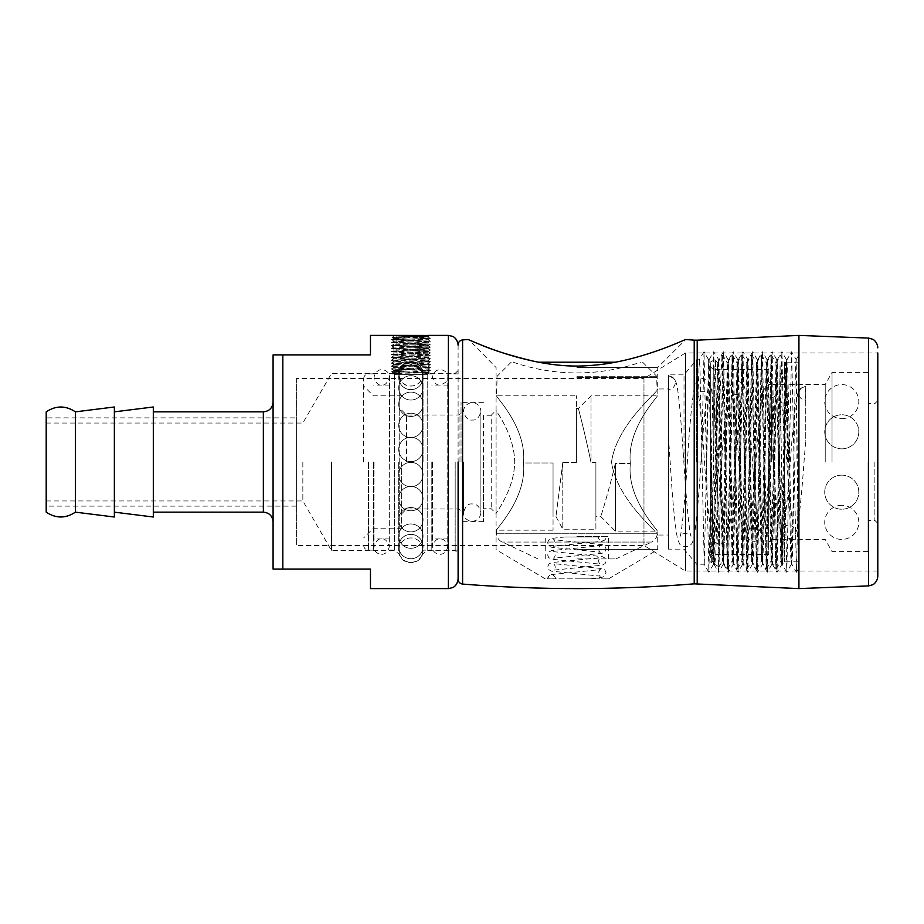 <?xml version="1.0" encoding="UTF-8"?>
<svg xmlns="http://www.w3.org/2000/svg" width="924" height="924" viewBox="0 0 924 924"><rect width="100%" height="100%" fill="white"/><g stroke="black" fill="none" stroke-linecap="round" stroke-linejoin="round"><path stroke-width="0.69" stroke-dasharray="4.62 3.46" d="M696.927 461.931L698.128 390.563L699.329 359.783L699.965 367.417L704.227 564.241L709.101 359.759L713.963 564.241L718.837 359.759L723.711 564.241L728.574 359.759L733.402 564.217L738.311 359.759L743.15 564.217L747.77 572.222L742.931 351.755L738.103 572.222L733.229 351.778L728.366 572.222L723.492 351.778L718.618 572.222L713.755 351.778L708.881 572.222L704.019 351.778L701.547 462L696.927 461.931L701.547 462M696.684 462L696.684 359.759L696.684 462M796.118 461.954L798.925 462L796.453 572.222L791.66 351.778L796.199 359.644L797.528 480.803C798.013 546.049 798.463 587.525 798.925 560.498L798.925 335.412L798.925 462L794.305 461.931L796.118 461.954L796.118 360.129C795.333 363.363 794.571 410.545 793.808 462L792.607 533.379L791.406 564.217L790.771 556.595L786.497 359.759L781.669 564.217L776.761 359.759L771.898 564.241L767.024 359.759L762.196 564.217L757.287 359.759L752.425 564.241L747.597 359.783L742.688 564.241L737.814 359.759L732.986 564.217L728.077 359.759L723.203 564.241L718.375 359.783L713.467 564.241L708.604 359.759L706.167 462.069M723.423 351.778L718.803 359.783L713.755 351.778M738.033 572.222L733.402 564.217L728.366 572.222M742.688 564.241L743.797 556.456L744.398 534.291L748.013 359.783L752.887 564.217L757.507 572.222L752.702 351.778L747.77 572.222M752.425 564.241L753.534 556.467L754.134 534.303L757.749 359.783L762.623 564.217L763.871 534.303L766.296 390.621L767.486 359.783L768.133 367.406L772.395 564.241L777.269 359.759L782.131 564.241L786.971 359.783L791.591 351.778L786.786 572.222L781.889 351.755L777.049 572.222L772.141 351.755L767.313 572.222L762.404 351.755L757.507 572.222M752.633 351.778L748.013 359.783L742.965 351.778M767.243 572.222L762.623 564.217L757.576 572.222M786.717 572.222L782.097 564.217L777.049 572.222M423.053 462L423.053 373.873L423.053 462M398.706 462L398.706 550.127L398.706 462M576.899 578.851L608.558 578.851L576.899 578.851M576.899 549.641L657.726 549.641L576.899 549.641M576.899 367.544L657.726 367.544L576.899 367.544M534.176 361.376C547.967 364.333 562.208 365.846 576.899 365.927C627.304 367.024 683.76 340.02 685.77 339.501L657.726 367.544L657.726 388.969L668.445 388.969L668.445 462L668.445 374.844L668.445 549.156L668.445 388.969M483.425 415.257L483.425 462L483.425 415.257L491.21 415.257L491.21 462L491.21 415.257L496.084 410.395L496.084 513.605L496.084 410.395C495.276 410.337 514.298 433.887 514.703 462C514.298 490.113 495.276 513.663 496.084 513.605C495.276 513.663 514.298 490.113 514.703 462C514.298 433.887 495.276 410.337 496.084 410.395L496.084 367.544L469.161 339.986M472.256 341.291L479.071 344.098M611.526 462C616.932 423.354 659.898 390.529 657.726 388.969C659.898 390.529 616.932 423.354 611.526 462C616.932 423.354 659.898 390.529 657.726 388.969C659.898 390.529 616.932 423.354 611.526 462C616.932 500.646 659.898 533.471 657.726 535.031C659.898 533.471 616.932 500.646 611.526 462C616.932 500.646 659.898 533.471 657.726 535.031C659.898 533.471 616.932 500.646 611.526 462M431.808 462L431.808 550.127L431.808 462M448.371 335.412L448.371 588.588M458.108 344.767L458.108 579.232M798.925 462L798.925 569.115M684.014 462L684.014 374.844L684.014 462M491.21 462L491.21 508.743L491.21 462M483.425 462L483.425 521.644L483.425 462M461.03 462L461.03 402.356L461.03 462M459.078 462L459.078 415.015L459.078 462M406.491 462L406.491 415.015L406.491 462M401.628 462L401.628 528.216L401.628 462M373.388 462L373.388 550.127L373.388 462M363.652 462L363.652 378.748L363.652 462M389.94 462L389.94 373.873L389.94 462M786.509 359.759L787.606 367.406L788.207 389.235L791.833 564.217L796.453 572.222M791.371 564.241L792.48 556.491L794.305 462M598.325 536.983L565.245 536.983L598.325 536.983A3.892 3.881 180 0 0 602.229 540.863A3.892 3.881 180 0 0 606.121 536.983L605.139 539.628L602.263 541.268L553.476 546.234C555.774 544.155 555.774 541.972 553.476 539.697L602.252 544.652L604.885 546.026L606.121 549.018L605.139 551.582L602.275 553.222L553.476 558.188C555.774 556.121 555.774 553.938 553.476 551.663L602.252 556.618L604.885 557.992L606.121 560.984L605.139 563.548L602.275 565.188L553.476 570.154C555.774 568.087 555.774 565.904 553.476 563.617L602.252 568.583L604.885 569.958L606.121 572.949L603.765 576.588C603.314 576.83 603.407 577.569 588.565 578.851L555.486 578.851A3.892 3.881 0 0 0 551.582 574.971A3.892 3.881 0 0 0 547.689 578.851L588.565 578.851M565.211 536.983L565.245 536.983C551.928 538.126 551.062 538.761 550.554 539.004C548.856 539.72 547.897 541.071 547.689 543.058L550.057 546.685L551.582 547.251L600.334 552.206C598.036 550.138 598.036 547.955 600.334 545.68L551.559 550.635L548.925 552.009L547.689 555.001L548.671 557.565L551.536 559.205L600.334 564.171C598.036 562.104 598.036 559.921 600.334 557.646L551.559 562.601L548.925 563.975L547.689 566.966L548.671 569.531L551.536 571.171L600.334 576.137C598.036 574.07 598.036 571.887 600.334 569.6L551.559 574.566L548.925 575.941L547.689 578.851L555.486 578.851M615.453 362.208L538.357 362.208M562.785 462.508L555.971 516.551L562.785 462.508L562.785 529.209L562.785 462.508L576.414 462.508L576.414 408.466L576.414 462.508L562.785 462.508M595.899 529.209L595.899 462.508L591.025 462.508L595.899 462.508L595.899 529.209L562.785 529.209L555.971 516.551L553.049 516.551L553.049 462.993L553.049 516.551M591.025 462.508C584.846 432.64 578.285 408.062 578.366 408.466C578.285 408.062 584.846 432.64 591.025 462.508C584.846 432.64 578.285 408.062 578.366 408.466C578.285 408.062 584.846 432.64 591.025 462.508L591.025 395.795L591.025 462.508M615.372 463.478C608.65 491.822 600.623 517.244 600.762 516.551C600.623 517.244 608.65 491.822 615.372 463.478L615.372 531.15L615.372 463.478L630.399 463.478C626.391 499.064 658.939 530.965 657.241 531.15C658.939 530.965 626.391 499.064 630.399 463.478C626.391 499.064 658.939 530.965 657.241 531.15C658.939 530.965 626.391 499.064 630.399 463.478C626.391 427.893 658.939 395.98 657.241 395.795C658.939 395.98 626.391 427.893 630.399 463.478C626.391 427.893 658.939 395.98 657.241 395.795C658.939 395.98 626.391 427.893 630.399 463.478L615.372 463.478M576.899 536.509L608.558 536.509L576.899 536.509M576.899 558.904L615.858 558.904L576.899 558.904M523.469 462.993C527.084 498.417 494.894 529.983 496.569 530.18C494.894 529.983 527.084 498.417 523.469 462.993C527.084 498.417 494.894 529.983 496.569 530.18C494.894 529.983 527.084 498.417 523.469 462.993C527.084 427.558 494.894 396.003 496.569 395.795C494.894 396.003 527.084 427.558 523.469 462.993C527.084 427.558 494.894 396.003 496.569 395.795C494.894 396.003 527.084 427.558 523.469 462.993L553.049 462.993L523.469 462.993M615.858 558.904L651.651 542.065L576.899 542.065L651.651 542.065L653.037 541.268C655.751 539.281 657.149 536.613 657.241 533.252L496.569 533.252L657.241 533.252L657.241 531.15L615.372 531.15L600.762 516.551L595.899 516.551L595.899 462.508L595.899 516.551M576.414 462.508L576.414 395.795L576.414 462.508M553.049 462.993L553.049 530.18L553.049 462.993M427.928 368.988L430.341 370.385L398.614 371.436L430.353 370.536L391.418 369.092L430.341 367.625L391.406 366.158L430.353 364.691L391.418 363.248L430.341 361.792L427.928 363.178L393.832 364.599L427.928 366.066L393.832 367.521L427.928 368.988L393.809 370.466L427.928 371.945L393.832 373.365L401.501 373.85L392.712 372.753L403.904 371.436M430.353 364.553L391.418 365.996L430.341 367.463L391.418 368.919L393.832 367.521M391.406 368.942L430.341 370.374M430.353 361.769L391.406 360.175L430.341 361.619L391.418 363.074L430.341 364.541L427.928 363.178M430.353 355.925L391.406 354.331L430.341 355.775L391.418 357.23L430.341 358.697L391.418 360.152L393.832 358.766L427.928 360.221L393.809 361.7L427.928 363.144M393.832 361.723L391.418 360.325L430.341 358.87L391.418 357.403L430.341 355.948L427.928 357.334L393.832 358.766M430.353 344.109L391.418 345.553L430.341 347.008L391.418 348.475L430.341 349.93L391.418 351.386L430.341 352.853L391.418 354.308L393.832 352.922L427.928 354.377L393.809 355.856L427.928 357.334M393.832 358.801L391.406 357.253L393.832 355.844L391.418 354.481L430.341 353.026L391.418 351.559L393.832 352.956M403.222 335.92L430.353 338.334L392.284 337.445L428.54 336.532L403.222 335.92L427.928 336.89L393.832 338.346L427.928 339.778L393.832 341.233L427.928 342.735L393.832 344.19L427.928 345.611L393.809 347.101L427.928 348.579L393.832 350L391.406 351.547L430.341 350.104L391.418 348.637L430.341 347.181L391.418 345.726M430.341 352.853L427.928 351.455L393.832 350.034L391.406 348.487L393.832 347.077M393.832 347.112L391.418 345.715L430.341 344.259L391.418 342.804L430.341 341.337L427.928 342.735M427.928 336.856L430.11 338.334L391.406 339.72L430.341 341.164L391.418 342.631L430.341 344.086L427.928 342.7M430.341 341.164L427.928 339.778L430.341 338.415L391.406 339.72M430.353 341.326L391.418 339.882L393.832 341.268L391.406 342.781L393.832 344.19M411.446 364.622L410.314 364.622L411.446 364.622L423.053 354.885L421.413 354.885L423.053 354.885M410.88 354.885L424.936 354.885L410.88 354.885M396.823 354.885L403.846 354.885L396.823 354.885L396.823 335.412L403.846 335.412L396.823 335.412M392.712 372.753L391.672 371.702L398.614 371.436C371.217 371.887 429.221 372.21 429.163 372.626C427.523 373.042 373.596 373.365 401.501 373.85L393.832 373.365M427.928 371.91L429.163 372.626L427.431 374.359L394.329 374.359L427.431 374.359M427.928 336.89L428.54 336.521L427.489 335.47M393.832 338.346L392.284 337.445L394.329 335.412L427.431 335.412M417.902 335.412L403.846 335.412L424.936 335.412L417.902 335.412L417.902 354.885L417.902 335.412M403.846 354.885L403.846 335.412L403.846 354.885M424.936 354.885L424.936 335.412M430.341 347.008L427.928 345.611L430.341 344.259M427.928 351.455L393.832 352.922M711.122 461.988L710.313 462L711.122 461.988L712.935 533.113L714.726 564.321L715.707 556.849L720.246 387.595L722.083 355.394L722.961 362.474L727.246 569.115L732.108 354.885L736.982 569.115L741.856 354.885L746.719 569.115L751.593 354.885L756.456 569.115L761.33 354.885L766.192 569.115L771.066 354.885L775.894 569.08L777.153 537.733L780.099 365.546L777.384 536.821L776.183 569.08L775.548 561.087L771.286 354.885L766.446 569.08L761.584 354.92L756.71 569.08L751.836 354.92L746.973 569.08L742.099 354.92L737.236 569.08L732.362 354.92L727.5 569.08L722.707 355.059L719.057 566.828L715.407 359.274L711.734 562.635L710.313 496.361L710.313 362.185L710.313 496.361M868.063 462L868.063 551.582L868.063 462M874.878 462L874.878 520.431L874.878 462M832.027 462L832.027 372.418L832.027 462M825.224 462L825.224 384.511L825.224 462M771.656 462L771.656 384.511L771.656 462M768.733 462L768.733 554.504L768.733 462M713.236 462L713.236 369.496L713.236 462M710.313 462L710.313 366.574L710.313 557.426L710.313 462L712.75 560.868L717.578 363.167L722.441 560.833L727.315 363.167L732.178 560.833L737.052 363.167L741.926 560.833L746.788 363.167L751.662 560.833L756.525 363.167L761.399 560.833L766.262 363.167L771.136 560.833L775.998 363.167L780.872 560.833L785.735 363.167L788.218 462M722.961 362.474L722.961 357.992M780.099 365.546L782.871 564.287L784.314 434.361L784.314 561.815L784.314 362.185L784.314 378.967L780.099 372.869M775.998 363.167L780.434 355.486L784.314 362.185L785.227 362.185L784.314 378.967M780.872 560.833L782.871 564.287L784.314 561.815L798.925 561.815M787.675 462.012L785.238 362.185M784.314 434.361L786.324 362.185L788.761 461.988M296.361 378.551L296.361 545.449L296.361 378.551L643.97 378.551L643.97 545.449L643.97 378.551L685.493 352.933L685.493 571.067L685.493 352.933L877.8 352.933L877.8 576.183M877.8 462L877.8 400.658L877.8 462M722.083 355.394L722.684 355.047L727.396 363.167M46.2 417.879L46.2 506.121L46.2 417.879L296.361 417.879L296.361 506.121L296.361 417.879M296.361 506.121L46.2 506.121M877.8 571.067L685.493 571.067L643.97 545.449L296.361 545.449M668.445 437.202L668.445 375.825A6.815 6.803 94.5 0 1 675.236 382.64A6.815 6.803 94.5 0 1 668.445 389.454L668.445 437.202L670.223 462.462C672.556 501.432 675.074 527.223 677.766 539.859L679.637 543.797C679.787 544.929 681.762 545.934 685.585 546.835C689.604 546.072 691.972 544.363 692.711 541.683L694.224 536.359C696.523 521.921 698.775 497.297 700.981 462.474C703.187 428.401 705.335 404.816 707.426 391.718L708.084 389.085C708.835 392.353 696.731 392.827 697.377 389.096L698.024 391.626C700.126 404.654 702.309 428.262 704.55 462.45C706.883 500.184 709.413 525.167 712.138 537.387L713.952 541.094C714.102 542.226 716.1 543.243 719.923 544.132C723.942 543.37 726.322 541.637 727.072 538.935L728.62 533.46C730.896 519.323 733.125 495.668 735.308 462.497C737.479 430.064 739.604 407.438 741.672 394.606L742.376 391.834C743.173 395.022 731.069 395.518 731.739 391.834L732.409 394.433C734.499 407.126 736.647 429.799 738.865 462.439C741.198 498.602 743.716 522.672 746.43 534.638L748.267 538.392C748.428 539.535 750.427 540.54 754.261 541.429C758.188 540.459 760.233 539.35 760.394 538.103L762.069 534.476C764.749 522.43 767.278 498.429 769.634 462.508C771.771 431.704 773.873 410.048 775.917 397.505L776.668 394.571C776.957 395.172 772.187 398.51 771.297 397.551L768.756 396.997L766.1 394.583L766.793 397.239C768.86 409.598 770.997 431.323 773.192 462.427C775.513 497.031 778.02 520.177 780.711 531.889L782.582 535.689C782.744 536.832 784.753 537.849 788.599 538.727C792.538 537.745 794.582 536.636 794.744 535.377L797.169 528.909C799.491 515.858 801.755 493.728 803.961 462.52L805.74 440.344L805.74 386.625A6.815 6.803 94.5 0 0 798.937 393.439A6.815 6.803 94.5 0 0 805.74 400.265L805.74 440.321M668.976 375.837L674.347 378.852L676.206 382.79C679.082 392.238 681.254 425.132 683.818 461.526C686.035 496.431 688.195 520.501 690.297 533.737L690.944 536.278C691.626 532.998 679.683 532.478 680.203 536.278L680.942 533.217C683.032 519.623 685.181 495.726 687.387 461.538C689.72 423.354 692.226 398.013 694.917 385.516L696.8 381.554C696.939 380.422 698.925 379.418 702.76 378.517C706.768 379.279 709.147 381 709.898 383.691L711.422 389.096C713.709 403.384 715.95 427.523 718.144 461.515C720.327 494.767 722.464 517.879 724.555 530.838L725.236 533.541C725.998 530.307 713.894 529.822 714.564 533.541L715.211 530.977C717.313 518.11 719.473 494.964 721.702 461.561C724.035 424.601 726.564 400.08 729.29 387.988L731.103 384.257C731.265 383.125 733.263 382.109 737.098 381.219C741.106 381.982 743.497 383.714 744.259 386.44L745.818 391.995C748.082 405.971 750.3 429.129 752.471 461.503C754.631 493.116 756.733 515.257 758.8 527.939L759.528 530.792C760.29 527.639 748.186 527.13 748.925 530.792L749.595 528.17C751.674 515.638 753.822 493.439 756.028 461.573C758.35 426.183 760.868 402.564 763.571 390.725L765.419 386.96C765.58 385.816 767.59 384.8 771.436 383.922C775.363 384.904 777.407 386.013 777.569 387.26L779.163 390.656C781.889 402.448 784.43 426.056 786.798 461.492C788.923 491.476 791.002 512.658 793.046 525.04L793.808 528.054C794.086 527.465 789.362 524.151 788.461 525.098L785.931 525.652L783.286 528.043L783.991 525.34C786.047 513.155 788.172 491.903 790.355 461.584C792.665 427.766 795.16 405.07 797.851 393.485L799.734 389.662C800.022 388.438 802.02 387.422 805.74 386.625L805.208 400.242M668.445 389.454L668.445 375.825M422.545 370.755C420.801 365.742 416.909 363.051 410.88 362.67C404.827 363.051 400.935 365.742 399.214 370.755C397.967 373.1 396.408 374.012 394.548 373.515L394.548 373.515C396.431 374.001 397.99 373.088 399.214 370.755L399.214 554.088L399.214 370.755C401.316 360.233 420.512 360.279 422.545 370.755C423.827 373.111 425.387 374.035 427.211 373.515L427.211 373.515C425.421 374.07 423.862 373.146 422.545 370.755L422.545 554.088L422.545 370.755M392.769 372.799L393.832 373.4L393.832 335.412C392.792 336.659 428.967 336.659 427.916 335.412L410.88 336.567M370.466 588.588L370.466 569.115L273.088 569.115L273.088 354.885L370.466 354.885L370.466 335.412M458.108 345.149L458.108 462M455.186 462L455.186 550.612L455.186 462M331.52 462L331.52 550.612L331.52 462M302.841 462L302.841 500.947L302.841 462M46.2 411.85L46.2 512.15M75.41 411.85L75.41 512.15M114.368 406.987L114.368 517.013M153.315 406.987L153.315 517.013M114.368 462L114.368 411.85L114.368 462M153.315 462L153.315 512.15L153.315 462M273.088 462L273.088 521.887L273.088 462M697.204 340.171L697.204 583.829M694.213 340.159L694.213 583.841M462.589 339.917L462.589 584.083M368.514 462L368.514 550.127L368.514 462M576.899 376.241L656.675 376.241L576.899 376.241M576.899 377.616L657.241 377.616L576.899 377.616M576.899 542.065L502.159 542.065L576.899 542.065M868.606 338.092L868.606 585.908M282.825 354.885L282.825 569.115M427.211 373.515L427.211 550.612L427.211 373.515M394.548 373.515L394.548 550.612L394.548 373.515M263.352 411.85L263.352 512.15M463.559 462L463.559 512.635C462.347 521.817 479.394 525.975 480.896 512.635L480.896 411.365C480.665 407.288 478.644 404.539 474.832 403.095C472.603 401.339 463.709 403.673 463.559 411.365C465.303 417.706 468.191 420.593 472.222 420.027C476.472 420.42 479.36 417.533 480.896 411.365L480.896 512.635C479.614 506.675 476.726 503.788 472.222 503.973C468.191 503.407 465.303 506.294 463.559 512.635L463.559 462M374.024 462L374.024 546.719C372.811 553.568 386.117 559.725 389.304 546.719L389.304 377.281C390.482 370.374 377.165 364.322 374.024 377.281C375.952 383.16 378.493 385.701 381.658 384.927C384.834 385.701 387.375 383.16 389.304 377.281L389.304 546.719C387.375 540.84 384.834 538.299 381.658 539.073C378.493 538.299 375.952 540.84 374.024 546.719L374.024 462M432.444 462L432.444 546.719C431.127 553.695 444.952 559.551 447.736 546.719L447.736 377.281C448.533 380.411 445.992 382.963 440.09 384.927C436.925 385.701 434.372 383.16 432.444 377.281C435.181 364.495 449.018 370.247 447.736 377.281L447.736 546.719C446.188 541.129 443.647 538.577 440.09 539.073C436.925 538.299 434.372 540.84 432.444 546.719L432.444 462M703.949 351.778L699.329 359.783L696.684 359.759L684.014 374.844L668.445 374.844M708.812 572.222L704.192 564.217L696.684 564.241L684.014 549.156L668.445 549.156M389.94 550.127L398.706 550.127C399.11 543.97 402.263 540.02 408.177 538.253C411.885 537.491 415.257 538.23 418.295 540.482C421.379 542.954 422.961 546.176 423.053 550.127A12.174 12.174 0 0 0 404.793 539.581A12.174 12.174 0 0 0 404.793 560.672A12.174 12.174 0 0 0 423.053 550.127L431.808 550.127M431.808 373.873L423.053 373.873C422.626 380.111 419.415 384.084 413.398 385.782C408.593 386.301 401.201 386.659 398.706 373.873L389.94 373.873M608.558 578.851L657.726 549.641L657.726 535.031L668.445 535.031M545.252 578.851L496.084 549.641L496.084 513.605L491.21 508.743L483.425 508.743M448.371 385.077L431.808 385.077M448.371 538.923L431.808 538.923M458.108 373.873L448.371 373.873M458.108 550.127L448.371 550.127M483.425 402.356L461.03 402.356M483.425 521.644L461.03 521.644M401.628 513.848L406.491 508.985L459.078 508.985L461.03 510.937M401.628 410.152L406.491 415.015L459.078 415.015L461.03 413.063M401.628 395.784L373.388 395.784L363.652 386.047M401.628 528.216L373.388 528.216L363.652 537.953M373.388 550.127L368.514 550.127C365.558 549.838 363.941 548.209 363.652 545.252M373.388 373.873L368.514 373.873C365.558 374.162 363.941 375.791 363.652 378.748M389.94 385.077L373.388 385.077M389.94 538.923L373.388 538.923M796.176 359.644L798.925 354.885M709.066 359.783L713.686 351.778M713.929 564.217L718.549 572.222M723.665 564.217L728.297 572.222M728.539 359.783L733.159 351.778M738.276 359.783L742.896 351.778M757.749 359.783L762.369 351.778M767.486 359.783L772.106 351.778M772.36 564.217L776.98 572.222M777.223 359.783L781.854 351.778M791.406 564.217L786.786 572.222M786.543 359.783L781.923 351.778M776.807 359.783L772.175 351.778M771.933 564.217L767.313 572.222M767.07 359.783L762.439 351.778M757.322 359.783L752.702 351.778M752.459 564.217L747.839 572.222M742.723 564.217L738.103 572.222M737.849 359.783L733.229 351.778M728.112 359.783L723.492 351.778M723.249 564.217L718.618 572.222M713.513 564.217L708.881 572.222M708.639 359.783L704.019 351.778M796.523 572.222L798.625 568.572M642.63 362.208L656.675 376.241L657.241 395.795L591.025 395.795L578.366 408.466L576.414 408.466M511.18 362.208L497.135 376.241L496.569 395.795L576.414 395.795M513.213 362.208A194.756 194.756 0 0 0 640.598 362.208M537.953 558.904L500.773 541.268C498.059 539.281 496.662 536.613 496.569 533.252L496.569 530.18L553.049 530.18M608.558 558.904L608.558 536.509M545.252 558.904L545.252 536.509M423.053 373.873A12.174 12.174 0 0 0 404.793 363.328A12.174 12.174 0 0 0 404.793 384.419A12.174 12.174 0 0 0 423.053 373.873M423.053 377.442A12.174 12.174 0 0 0 404.793 366.897A12.174 12.174 0 0 0 404.793 387.988A12.174 12.174 0 0 0 423.053 377.442A12.174 12.174 0 0 0 404.793 366.897A12.174 12.174 0 0 0 404.793 387.988A12.174 12.174 0 0 0 423.053 377.442M423.053 387.861A12.174 12.174 0 0 0 404.793 377.327A12.174 12.174 0 0 0 404.793 398.406A12.174 12.174 0 0 0 423.053 387.861A12.174 12.174 0 0 0 404.793 377.327A12.174 12.174 0 0 0 404.793 398.406A12.174 12.174 0 0 0 423.053 387.861M423.053 404.285A12.174 12.174 0 0 0 404.793 393.751A12.174 12.174 0 0 0 404.793 414.83A12.174 12.174 0 0 0 423.053 404.285A12.174 12.174 0 0 0 404.793 393.751A12.174 12.174 0 0 0 404.793 414.83A12.174 12.174 0 0 0 423.053 404.285M423.053 425.387A12.174 12.174 0 0 0 404.793 414.853A12.174 12.174 0 0 0 404.793 435.932A12.174 12.174 0 0 0 423.053 425.387A12.174 12.174 0 0 0 404.793 414.853A12.174 12.174 0 0 0 404.793 435.932A12.174 12.174 0 0 0 423.053 425.387M423.053 449.457A12.174 12.174 0 0 0 404.793 438.912A12.174 12.174 0 0 0 404.793 460.002A12.174 12.174 0 0 0 423.053 449.457A12.174 12.174 0 0 0 404.793 438.912A12.174 12.174 0 0 0 404.793 460.002A12.174 12.174 0 0 0 423.053 449.457M423.053 474.543A12.174 12.174 0 0 0 404.793 463.998A12.174 12.174 0 0 0 404.793 485.088A12.174 12.174 0 0 0 423.053 474.543A12.174 12.174 0 0 0 404.793 463.998A12.174 12.174 0 0 0 404.793 485.088A12.174 12.174 0 0 0 423.053 474.543M423.053 498.613A12.174 12.174 0 0 0 404.793 488.068A12.174 12.174 0 0 0 404.793 509.147A12.174 12.174 0 0 0 423.053 498.613A12.174 12.174 0 0 0 404.793 488.068A12.174 12.174 0 0 0 404.793 509.147A12.174 12.174 0 0 0 423.053 498.613M423.053 519.715A12.174 12.174 0 0 0 404.793 509.17A12.174 12.174 0 0 0 404.793 530.249A12.174 12.174 0 0 0 423.053 519.715A12.174 12.174 0 0 0 404.793 509.17A12.174 12.174 0 0 0 404.793 530.249A12.174 12.174 0 0 0 423.053 519.715M423.053 536.139A12.174 12.174 0 0 0 404.793 525.594A12.174 12.174 0 0 0 404.793 546.673A12.174 12.174 0 0 0 423.053 536.139A12.174 12.174 0 0 0 404.793 525.594A12.174 12.174 0 0 0 404.793 546.673A12.174 12.174 0 0 0 423.053 536.139M423.053 546.558A12.174 12.174 0 0 0 404.793 536.012A12.174 12.174 0 0 0 404.793 557.103A12.174 12.174 0 0 0 423.053 546.558A12.174 12.174 0 0 0 404.793 536.012A12.174 12.174 0 0 0 404.793 557.103A12.174 12.174 0 0 0 423.053 546.558M391.672 371.691L393.832 370.443L391.406 368.93M391.406 366.158L393.832 364.599M393.832 364.645L391.406 363.097L393.832 361.688M391.406 345.703L393.832 344.155M410.314 364.622L398.706 354.885M394.329 374.359L393.52 373.562M391.418 339.709L393.832 338.311M430.341 349.93L427.928 348.533M430.341 355.775L427.928 354.377M430.341 358.697L427.928 357.299M430.341 361.619L427.928 360.221L430.341 358.87M430.341 367.463L427.928 366.066L430.341 364.703M427.928 348.579L430.341 347.181M427.928 351.501L430.341 350.104M427.928 354.412L430.341 353.026M393.832 367.567L391.418 366.17M427.928 369.023L430.341 367.625M427.928 371.945L430.341 370.547M710.313 561.815L711.734 562.635M710.313 362.185L715.384 359.263L717.648 363.167M877.8 400.658L874.878 403.569L868.063 403.569M877.8 523.342L874.878 520.431L868.063 520.431M868.063 372.418L832.027 372.418L825.224 384.511L771.656 384.511M868.063 551.582L832.027 551.582L825.224 539.489L771.656 539.489M771.656 384.546L768.733 381.624M771.656 539.454L768.733 542.376M768.733 369.496L713.236 369.496L710.313 366.574M768.733 554.504L713.236 554.504L710.313 557.426M798.925 362.185L786.324 362.185M714.783 564.391L719.034 566.851M786.289 362.22L785.735 363.167M712.704 560.833L714.726 564.321M717.578 363.167L722.025 355.451M722.441 560.833L727.211 569.08M727.315 363.167L732.074 354.92M732.178 560.833L736.948 569.08M737.052 363.167L741.81 354.92M741.926 560.833L746.684 569.08M746.788 363.167L751.547 354.92M751.662 560.833L756.421 569.08M756.525 363.167L761.295 354.92M761.399 560.833L766.158 569.08M766.262 363.167L771.032 354.92M771.136 560.833L775.894 569.08M785.273 362.22L785.816 363.167M776.183 569.08L780.953 560.833M771.321 354.92L776.079 363.167M766.446 569.08L771.205 560.833M761.584 354.92L766.342 363.167M756.71 569.08L761.468 560.833M751.836 354.92L756.606 363.167M746.973 569.08L751.732 560.833M742.099 354.92L746.869 363.167M737.236 569.08L741.995 560.833M732.362 354.92L737.133 363.167M727.5 569.08L732.258 560.833M719.057 566.828L722.522 560.833M711.757 562.612L712.785 560.833M841.776 418.664A17.036 17.036 0 0 0 856.525 393.104A17.036 17.036 0 0 0 827.015 393.104A17.036 17.036 0 0 0 841.776 418.664M841.776 448.856A17.036 17.036 0 0 0 856.525 423.296A17.036 17.036 0 0 0 827.015 423.296A17.036 17.036 0 0 0 841.776 448.856A17.036 17.036 0 0 0 856.525 423.296A17.036 17.036 0 0 0 827.015 423.296A17.036 17.036 0 0 0 841.776 448.856M841.776 475.144A17.036 17.036 0 0 0 827.015 500.704A17.036 17.036 0 0 0 856.525 500.704A17.036 17.036 0 0 0 841.776 475.144A17.036 17.036 0 0 0 827.015 500.704A17.036 17.036 0 0 0 856.525 500.704A17.036 17.036 0 0 0 841.776 475.144M841.776 505.336A17.036 17.036 0 0 0 827.015 530.896A17.036 17.036 0 0 0 856.525 530.896A17.036 17.036 0 0 0 841.776 505.336M427.916 335.412L427.916 373.388L455.186 373.388L458.108 370.466M46.2 500.947L302.841 500.947L331.52 550.612L394.548 550.612L399.214 554.088C401.894 565.442 419.854 565.442 422.545 554.088L427.211 550.612L455.186 550.612L458.108 553.534M393.832 373.388L331.52 373.388L302.841 423.053L46.2 423.053"/><path stroke-width="1.39" d="M697.204 583.829L697.204 340.171L798.925 335.412L798.925 588.588L798.925 335.412L868.606 338.092L868.606 585.908L798.925 588.588L694.213 583.841L694.213 340.159L685.77 339.501C684.21 339.674 637.04 362.889 588.865 365.569C532.109 370.374 469.588 339.72 468.041 339.501L462.589 339.917C459.84 340.378 458.339 341.996 458.108 344.767L458.108 345.149C457.38 338.011 452.413 336.174 452.517 336.336L448.371 335.412L427.916 335.412M469.161 339.986L472.256 341.291M479.071 344.098C492.03 349.896 510.394 355.648 534.176 361.376M694.213 583.841C617.013 590.09 539.801 590.17 462.589 584.083C459.84 583.622 458.339 582.005 458.108 579.232L458.108 462M538.357 362.208L615.453 362.208M394.329 335.412L427.489 335.47M868.606 585.908L872.695 584.753C872.395 585.169 877.557 582.328 877.8 576.183L877.8 352.933M410.88 336.567L393.832 335.412L370.466 335.412L370.466 354.885L273.088 354.885L273.088 569.115L370.466 569.115L370.466 588.588L448.371 588.588L448.371 335.412M75.41 512.15C65.673 518.607 55.937 518.607 46.2 512.15L46.2 411.85C55.937 405.393 65.673 405.393 75.41 411.85L114.368 406.987L114.368 517.013L75.41 512.15L75.41 411.85M114.368 512.15L153.315 517.013L153.315 406.987L114.368 411.85M462.589 584.083L462.589 339.917M282.825 569.115L282.825 354.885M153.315 512.15L263.352 512.15L263.352 411.85L153.315 411.85M697.204 340.171L694.213 340.159M868.606 338.092L872.695 339.247C872.395 338.831 877.557 341.672 877.8 347.817M448.371 588.588L452.517 587.664C452.413 587.826 457.38 585.989 458.108 578.851M263.352 411.85C269.265 411.272 272.511 408.027 273.088 402.113M263.352 512.15C269.265 512.728 272.511 515.973 273.088 521.887"/></g></svg>
